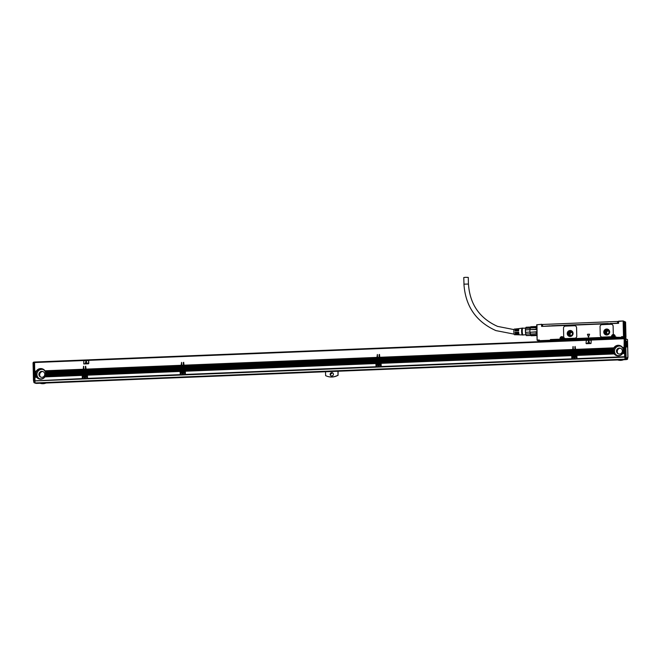 <?xml version="1.0" encoding="UTF-8"?>
<svg xmlns="http://www.w3.org/2000/svg" width="661" height="661" viewBox="0 0 661 661"><rect width="100%" height="100%" fill="white"/><g stroke="black" fill="none" stroke-linecap="round" stroke-linejoin="round"><path stroke-width="0.99" d="M530.056 328.211A4.189 0.793 87.7 0 0 529.924 329.674L529.915 329.864A4.189 0.793 87.7 0 0 529.965 332.029L525.561 332.4L525.503 329.856A4.189 0.793 87.7 0 1 525.635 328.385L526.032 327.286L525.635 328.385L530.056 328.211L530.411 327.137L536.765 326.881M536.203 327.699L536.6 327.815A4.189 0.793 87.7 0 0 536.443 329.599L536.054 329.327A4.52 0.859 -92.3 0 1 536.203 327.699L530.329 327.939A4.52 0.859 87.7 0 0 530.18 329.566L536.054 329.327M530.18 329.566L536.443 329.599M530.246 332.26L536.492 331.764A4.189 0.793 87.7 0 0 536.749 333.714L536.352 333.797A4.52 0.859 -92.3 0 1 536.121 332.02L530.246 332.26A4.52 0.859 87.7 0 0 530.477 334.036L536.352 333.797M529.982 332.219A4.189 0.793 87.7 0 0 530.188 333.822L530.221 333.979A4.189 0.793 87.7 0 0 530.609 335.201L536.963 334.945M537.137 334.937L530.643 335.267A4.189 0.793 87.7 0 0 530.733 335.367A4.189 0.793 87.7 0 0 530.833 335.433M530.411 327.137L536.616 326.534M530.965 335.565A4.52 0.859 87.7 0 0 531.056 335.681A4.52 0.859 87.7 0 0 531.221 335.763L536.98 335.524M525.561 332.4A4.189 0.793 87.7 0 0 525.644 333.152A4.189 0.793 87.7 0 0 525.776 334.003L526.024 335.102A3.925 0.744 87.7 0 0 526.082 335.193M530.808 335.441L526.47 335.614A4.189 0.793 87.7 0 1 526.23 335.441L530.643 335.267M525.776 334.003L530.188 333.822M536.732 326.484L530.857 326.724A4.52 0.859 87.7 0 0 530.75 326.765M530.436 327.104L526.032 327.286A4.189 0.793 87.7 0 1 526.131 327.245L530.469 327.071M529.924 329.674L525.503 329.856M525.751 327.749A3.925 0.744 87.7 0 0 525.726 327.798A3.925 0.744 87.7 0 0 525.536 333.053A3.925 0.744 87.7 0 0 526.024 335.102M525.619 328.129L522.752 328.244A3.33 0.628 87.7 0 0 522.504 328.542A3.33 0.628 87.7 0 0 522.297 332.276A3.33 0.628 87.7 0 0 523.016 334.896L525.892 334.78M522.975 328.236A3.528 0.669 87.7 0 0 522.702 328.054A3.528 0.669 87.7 0 0 522.487 328.36A3.528 0.669 87.7 0 0 522.256 332.227A3.528 0.669 87.7 0 0 522.991 335.086A3.528 0.669 87.7 0 0 523.239 334.887M522.091 328.269A3.33 0.628 87.7 0 0 522.058 328.277A3.33 0.628 87.7 0 0 521.851 328.567A3.33 0.628 87.7 0 0 521.636 332.21A3.33 0.628 87.7 0 0 522.33 334.912A3.33 0.628 87.7 0 0 522.355 334.92L519.348 334.846A3.131 0.595 87.7 0 1 518.662 332.144L518.017 332.177A3.09 0.587 87.7 0 0 518.695 334.83A3.09 0.587 87.7 0 0 518.926 334.557A3.09 0.587 87.7 0 0 519.001 334.317M518.794 329.145A3.09 0.587 87.7 0 0 518.447 328.649L517.662 328.732A3.041 0.578 87.7 0 0 517.447 329.004A3.041 0.578 87.7 0 0 517.208 330.888L516.563 330.913A2.999 0.57 87.7 0 1 516.803 329.071A2.999 0.57 87.7 0 1 517.018 328.806A2.999 0.57 87.7 0 1 517.365 329.31M517.018 328.806L516.233 328.881A2.95 0.562 87.7 0 0 516.026 329.145A2.95 0.562 87.7 0 0 515.795 330.954L515.15 330.979A2.908 0.554 87.7 0 1 515.373 329.211A2.908 0.554 87.7 0 1 515.58 328.955A2.908 0.554 87.7 0 1 515.927 329.484M515.58 328.955L514.283 329.087A2.826 0.537 87.7 0 0 514.076 329.335A2.826 0.537 87.7 0 0 513.903 332.5A2.826 0.537 87.7 0 0 514.506 334.739L515.82 334.763A2.908 0.554 87.7 0 0 516.034 334.507A2.908 0.554 87.7 0 0 516.117 334.21M518.695 334.83L517.91 334.813A3.041 0.578 87.7 0 1 517.241 332.21L516.596 332.243A2.999 0.57 87.7 0 0 517.257 334.796L516.472 334.78A2.95 0.562 87.7 0 1 515.82 332.276L515.175 332.309A2.908 0.554 87.7 0 0 515.82 334.763M517.257 334.796A2.999 0.57 87.7 0 0 517.48 334.532A2.999 0.57 87.7 0 0 517.563 334.268M522.702 328.054L519.1 328.583A3.131 0.595 87.7 0 0 518.877 328.864A3.131 0.595 87.7 0 0 518.629 330.822L517.984 330.847A3.09 0.587 87.7 0 1 518.224 328.922A3.09 0.587 87.7 0 1 518.447 328.649M516.695 330.913A2.363 0.446 -92.3 0 1 516.877 329.649A2.363 0.446 -92.3 0 1 517.042 329.442A2.363 0.446 -92.3 0 1 517.175 329.533M515.258 330.979A2.363 0.446 -92.3 0 1 515.44 329.707A2.363 0.446 -92.3 0 1 515.613 329.5A2.363 0.446 -92.3 0 1 515.737 329.591M515.175 332.309L515.828 332.326M515.927 334.111A2.363 0.446 -92.3 0 1 515.803 334.218A2.363 0.446 -92.3 0 1 515.291 332.351M516.596 332.243L517.249 332.268M517.365 334.053A2.363 0.446 -92.3 0 1 517.233 334.16A2.363 0.446 -92.3 0 1 516.72 332.293M518.017 332.177L518.662 332.21M518.794 333.995A2.363 0.446 -92.3 0 1 518.67 334.102A2.363 0.446 -92.3 0 1 518.158 332.235M518.133 330.847A2.363 0.446 -92.3 0 1 518.307 329.591A2.363 0.446 -92.3 0 1 518.48 329.385A2.363 0.446 -92.3 0 1 518.612 329.475M542.053 324.625L541.549 324.568L541.599 326.418L618.605 323.312L618.564 321.461L618.341 323.328L618.605 321.155L623.183 320.965L624.488 322.13L625.587 322.105L625.959 337.416L625.075 337.531L625.339 336.961A2.76 0.521 87.7 0 0 625.413 335.292L625.397 334.631A2.76 0.521 87.7 0 0 625.273 333.136L625.033 323.394L624.438 322.626L624.381 332.78A2.76 0.521 87.7 0 0 624.339 334.21L624.348 334.871A2.76 0.521 87.7 0 0 624.513 336.631L621.547 336.664L621.637 337.68L615.936 337.878M468.418 284.081L468.294 277.422L465.6 277.306L463.774 277.529L463.981 284.197M551.852 340.39L551.134 339.861L560.272 339.49L560.057 338.482A1.793 1.76 111.6 0 1 563.478 337.796A1.793 1.76 111.6 0 1 563.577 338.341L563.536 339.366L611.83 337.416L611.607 336.399A1.793 1.76 111.6 0 1 611.623 336.16A0.669 0.653 111.6 0 1 610.987 336.755L602.287 337.11A2 1.95 111.6 0 1 601.485 336.97M611.888 324.411A2 1.95 111.6 0 1 611.904 324.411A2 1.95 111.6 0 1 613.127 326.187L613.102 326.179A2 1.95 -68.4 0 0 611.095 324.27L601.956 324.642A2 1.95 -68.4 0 0 600.048 326.708L600.254 335.185A2 1.95 -68.4 0 0 602.262 337.093L610.962 336.746A0.669 0.653 -68.4 0 0 611.599 336.143A1.793 1.76 -68.4 0 1 612.83 334.615A0.669 0.653 -68.4 0 0 613.292 333.954L613.102 326.179M611.599 336.143L611.623 336.16A1.793 1.76 111.6 0 1 612.854 334.623A0.669 0.653 111.6 0 0 613.317 333.97L613.127 326.187M587.422 334.425L588.513 337.069L587.422 334.433M589.505 334.177L587.546 334.243L589.579 334.342L588.513 337.069M575.334 325.881L575.359 325.89A2 1.95 111.6 0 1 576.582 327.666L576.789 336.143A2 1.95 111.6 0 1 574.88 338.209L565.742 338.581A2 1.95 111.6 0 1 564.94 338.44A2 1.95 -68.4 0 0 565.717 338.572L574.847 338.201A2 1.95 -68.4 0 0 576.764 336.135L576.549 327.649A2 1.95 -68.4 0 0 574.549 325.741L565.411 326.113A2 1.95 -68.4 0 0 563.503 328.178L563.709 336.664A2 1.95 -68.4 0 0 564.932 338.44L564.932 338.44M608.17 323.477L552.075 325.741L608.087 323.741M610.318 323.419L615.771 323.427M618.068 323.336L615.763 323.196M549.977 325.856L543.168 326.36M542.103 326.179L542.061 324.543L542.59 324.468L617.572 321.444L617.614 323.097L608.186 323.733M550.018 326.013L552.075 325.741M625.471 321.965L623.183 320.965L618.564 321.461M623.596 337.515L621.951 337.333L621.547 336.664L623.761 336.813M541.987 326.402L541.739 324.278L536.724 324.791L537.096 340.093L538.971 340.456M537.096 340.093L537.996 340.638A2.363 0.446 87.7 0 0 538.12 340.861L538.252 340.993A2.495 0.471 -92.3 0 1 538.095 340.638M536.98 324.749L537.153 340.308M537.36 340.06L539.318 339.977L538.732 340.365L539.401 341.002L550.943 340.729M552.232 341.15L551.828 339.853L560.074 339.143L550.415 339.531L550.497 340.547L550.415 339.531L551.134 339.861L550.82 340.208L539.062 340.679L539.318 339.977L539.07 340.679L539.318 339.977L539.401 341.002L540.929 341.605M563.337 339.151L562.42 337.077A1.462 1.429 111.6 0 0 560.445 338.49L560.619 339.349L560.057 338.482M563.222 337.911A1.33 1.305 -68.4 0 0 562.536 337.259L562.412 337.209A1.33 1.305 -68.4 0 1 563.222 338.399L563.246 339.39L612.193 337.267M612.83 334.615L612.854 334.623A1.793 1.76 111.6 0 1 615.135 336.259L614.895 337.093M615.151 336.92L616.002 336.887L615.655 337.366M624.017 338.168L623.736 337.531L624.339 337.812L623.736 337.531L624.017 338.159L621.951 337.333L615.102 337.284M625.331 337.16L625.959 337.416L625.645 337.763L623.852 337.622M624.009 338.283L624.339 337.812L624.001 338.275M617.614 323.097L618.332 323.113M542.557 326.385L550.084 325.823M623.959 337.193L623.083 337.226L624.529 336.846L623.579 336.936M625.298 331.739L625.273 333.136M625.554 332.533L625.562 334.284M625.471 332.623L625.653 334.342L625.603 332.549M623.893 332.516L624.067 333.706L623.893 332.516M615.275 338.606L614.928 337.201M563.337 339.167L563.577 338.341M603.774 332.128A2.991 2.925 -68.4 0 0 605.608 334.788A2.991 2.925 -68.4 0 0 609.649 331.888A2.991 2.925 -68.4 0 0 607.814 329.228A2.991 2.925 -68.4 0 0 603.774 332.128M616.283 338.548L615.358 338.184L616.011 338.159M567.229 333.598A2.991 2.925 -68.4 0 0 569.055 336.267A2.991 2.925 -68.4 0 0 573.095 333.367A2.991 2.925 -68.4 0 0 571.269 330.698A2.991 2.925 -68.4 0 0 567.229 333.598M624.604 332.103A4.66 0.884 -92.3 0 1 624.521 332.128A4.66 0.884 -92.3 0 1 624.397 332.086A4.759 0.901 87.7 0 0 624.562 332.219A4.759 0.901 87.7 0 0 624.802 332.128L625.025 331.665M618.291 321.453L617.572 321.444M624.034 333.656L623.967 331.996M614.052 335.028L612.003 336.408A1.462 1.429 111.6 0 1 613.978 334.995L614.788 335.846A1.33 1.305 -68.4 0 0 614.094 335.185L613.962 335.135A1.33 1.305 -68.4 0 1 614.78 336.317L615.209 338.606M613.962 335.135A1.33 1.305 -68.4 0 0 612.169 336.424L611.871 337.432M562.412 337.209A1.33 1.305 -68.4 0 0 560.611 338.498L560.313 339.506M607.831 329.236L603.807 332.144A2.991 2.925 -68.4 0 0 605.625 334.796M614.961 337.845L615.366 338.597M571.286 330.707L567.262 333.615A2.991 2.925 -68.4 0 0 569.08 336.275M624.703 332.673A2.594 0.487 87.7 0 0 624.513 332.5A2.594 0.487 87.7 0 0 624.397 332.59L624.546 332.607A2.495 0.471 87.7 0 0 624.364 332.921M604.137 332.128A2.661 2.603 -68.4 0 0 605.765 334.499A2.661 2.603 -68.4 0 0 609.359 331.921A2.661 2.603 -68.4 0 0 607.732 329.55A2.661 2.603 -68.4 0 0 604.137 332.128M567.592 333.607A2.661 2.603 -68.4 0 0 569.22 335.97A2.661 2.603 -68.4 0 0 572.814 333.392A2.661 2.603 -68.4 0 0 571.178 331.029A2.661 2.603 -68.4 0 0 567.592 333.607M608.021 329.69A2.661 2.603 -68.4 0 0 606.071 334.598M623.463 337.209A2.495 0.471 87.7 0 0 623.703 337.614A2.495 0.471 87.7 0 0 623.744 337.622A2.495 0.471 87.7 0 0 623.777 337.614M571.476 331.161A2.661 2.603 -68.4 0 0 568.187 333.838L569.526 336.069M539.07 341.035A2.495 0.471 -92.3 0 1 539.029 341.043A2.495 0.471 -92.3 0 1 538.988 341.035A2.495 0.471 -92.3 0 1 538.905 340.969L538.252 340.993M539.492 341.233L538.285 340.927M605.683 332.326A1.694 1.661 -68.4 0 0 606.724 333.838A1.694 1.661 -68.4 0 0 609.012 332.194A1.694 1.661 -68.4 0 0 607.971 330.682A1.694 1.661 -68.4 0 0 605.683 332.326M624.463 337.027A2.495 0.471 87.7 0 0 624.662 337.507L624.827 337.573A2.495 0.471 87.7 0 0 624.876 337.531A2.495 0.471 87.7 0 0 624.918 337.474M624.612 332.681L624.827 337.573M569.138 333.805A1.694 1.661 -68.4 0 0 570.17 335.309A1.694 1.661 -68.4 0 0 572.467 333.673A1.694 1.661 -68.4 0 0 571.426 332.161A1.694 1.661 -68.4 0 0 569.138 333.805M608.426 330.954A1.694 1.661 -68.4 0 0 607.236 333.954M571.881 332.433A1.694 1.661 -68.4 0 0 570.691 335.424M561.941 337.68L562.552 338.515L561.718 339.151L561.106 338.308L561.676 337.688L561.751 338.143M561.594 338.316L561.106 338.308M613.152 336.234L613.499 335.598L614.11 336.441L613.532 337.06L612.673 336.499L613.499 335.623M613.086 336.209L612.664 336.226M624.785 337.366A2.363 0.446 -92.3 0 1 624.364 334.904A2.363 0.446 -92.3 0 1 624.678 332.739L624.662 337.507M624.843 332.805A2.363 0.446 -92.3 0 1 624.976 333.086A2.363 0.446 -92.3 0 1 625.273 335.507A2.363 0.446 -92.3 0 1 624.992 337.399A2.363 0.446 -92.3 0 1 624.951 337.432M562.057 338.258L562.544 338.283M561.776 339.143L561.635 338.589M613.334 337.069L613.193 336.507M624.108 323.138A4.586 0.868 -92.3 0 1 624.546 322.956A4.586 0.868 -92.3 0 1 624.885 323.617A4.586 0.868 -92.3 0 1 625.446 328.319A4.586 0.868 -92.3 0 1 624.909 331.962A4.586 0.868 -92.3 0 1 624.348 331.599M625.149 327.765L624.802 325.005L624.215 324.708L624.323 329.93L624.909 330.227L625.149 327.765L624.05 327.806M623.86 338.746L34.537 362.525L34.752 371.201L36.264 371.143A5.321 5.205 111.6 0 1 44.981 370.788L83.269 369.243L83.526 366.318L83.922 369.218L85.426 369.16L85.682 366.227L86.079 369.135L181.164 365.293L181.552 362.393L181.816 365.269L183.32 365.211L183.708 362.302L183.973 365.186L376.952 357.394L377.34 354.494L377.605 357.37L379.108 357.312L379.497 354.403L379.761 357.287L572.74 349.495L572.996 346.571L573.393 349.471L574.896 349.413L575.153 346.48L575.549 349.388L613.838 347.843A5.321 5.205 111.6 0 1 622.555 347.488L624.075 347.43L624.215 338.796M88.516 360.501L83.79 360.658L83.74 363.947L88.442 363.79L88.69 360.79L88.781 363.451L83.765 363.955M591.033 340.233L586.307 340.382L586.059 343.381L590.959 343.513L591.215 340.514M586.29 343.687L590.984 343.522L591.24 340.531M34.537 362.525L34.62 362.03L623.934 338.258L34.62 362.03M35.107 380.843L82.294 378.588L35.05 380.843M83.269 369.243L83.402 373.804L45.675 375.407A5.321 5.205 111.6 0 1 45.502 375.878L82.584 374.382L45.386 376.15A5.321 5.205 111.6 0 1 45.13 376.621L82.212 375.39L44.948 376.894A5.321 5.205 111.6 0 1 36.595 377.233L34.909 377.125L34.975 380.496M34.909 377.125L36.405 376.977A5.321 5.205 111.6 0 1 36.124 376.522L35.991 376.266A5.321 5.205 111.6 0 1 35.801 375.803L35.711 375.547A5.321 5.205 111.6 0 1 35.595 375.084L35.545 374.82A5.321 5.205 111.6 0 1 35.487 374.357L35.471 374.093A5.321 5.205 111.6 0 1 35.479 373.63L34.81 373.655L35.471 374.093M36.049 376.349L34.893 376.398L34.893 377.034M34.893 376.398L35.991 376.266M35.752 375.638L34.876 375.671L34.876 376.307M34.876 375.671L35.711 375.547M35.57 374.911L34.859 374.944L34.859 375.58M34.859 374.944L35.545 374.82M35.496 374.184L34.843 374.209L34.843 374.853M34.818 373.482L35.512 373.457L34.826 373.581M34.802 372.754L35.636 372.63L34.802 372.754L34.802 373.391M34.785 372.027L35.884 371.887L34.785 372.027L34.785 372.664M36.264 371.143L34.769 371.3L34.769 371.936M35.504 373.366A5.321 5.205 111.6 0 1 35.578 372.895L34.81 372.845M35.636 372.63A5.321 5.205 111.6 0 1 35.785 372.16L34.785 372.118M35.884 371.887A5.321 5.205 111.6 0 1 36.107 371.416L34.769 371.391M44.981 370.788L45.155 371.052A5.321 5.205 111.6 0 1 45.394 371.507L45.51 371.763A5.321 5.205 111.6 0 1 45.675 372.226L45.749 372.482A5.321 5.205 111.6 0 1 45.849 372.944L45.882 373.209A5.321 5.205 111.6 0 1 45.915 373.672L83.344 372.16M38.792 378.852A5.321 5.205 111.6 0 1 35.603 374.143A5.321 5.205 111.6 0 1 42.725 368.962M83.402 373.804L83.716 366.376M85.542 373.796L84.054 373.688L85.542 373.796L85.566 374.357L82.865 375.101L82.947 378.563L86.864 378.406L86.798 375.126L85.781 375.25A1.396 1.363 111.6 0 1 84.335 377.58A1.396 1.363 111.6 0 1 83.864 375.324L82.865 375.365M84.054 373.688L84.021 373.126L85.525 373.068L85.55 373.622M85.525 373.068L84.021 373.126M84.03 372.961L84.005 372.399L85.5 372.341L85.533 372.895M85.5 372.341L84.005 372.399M84.013 372.226L83.988 371.672L85.484 371.614L85.517 372.168M85.484 371.614L83.988 371.672M83.997 371.499L83.964 370.945L85.467 370.879L85.5 371.441M85.467 370.879L83.964 370.945M83.98 370.771L83.947 370.218L85.451 370.152L85.484 370.714M85.451 370.152L83.947 370.218M83.964 370.044L83.93 369.482L85.434 369.425L85.459 369.978M85.434 369.425L83.93 369.482M84.071 374.415L84.038 373.862M82.865 375.101L84.236 375.043A1.396 1.363 111.6 0 1 85.401 375.002L86.773 374.944L85.566 374.357M85.36 366.574L85.823 374.713M86.203 373.597L86.178 373.044L181.263 369.21L181.296 369.763L86.194 373.771L181.411 370.251L181.61 362.426M181.263 369.21L86.178 373.044M86.186 372.87L86.153 372.317L181.246 368.474L181.271 369.036M181.246 368.474L86.153 372.317M86.17 372.143L86.137 371.589L181.23 367.747L181.254 368.309M181.23 367.747L86.137 371.589M86.153 371.416L86.12 370.854L181.205 367.02L181.238 367.574M181.205 367.02L86.12 370.854M86.137 370.681L86.104 370.127L181.188 366.293L181.221 366.847M181.188 366.293L86.104 370.127M86.112 369.953L86.087 369.4L181.172 365.566L181.205 366.12M181.172 365.566L86.087 369.4M86.194 373.771L86.558 374.076A1 0.975 -68.4 0 1 86.88 374.126M183.436 369.846L181.949 369.739L183.436 369.846L183.461 370.408L180.759 371.151L180.841 374.613L184.758 374.457L184.692 371.176L183.601 371.226L184.675 371.259M181.949 369.739L181.915 369.177L183.419 369.119L183.444 369.673M183.419 369.119L181.915 369.177M181.924 369.012L181.899 368.45L183.394 368.392L183.428 368.945M183.394 368.392L181.899 368.45M181.907 368.276L181.882 367.723L183.378 367.665L183.411 368.218M183.378 367.665L181.882 367.723M181.891 367.549L181.858 366.995L183.361 366.929L183.394 367.491M183.361 366.929L181.858 366.995M181.874 366.822L181.841 366.268L183.345 366.202L183.378 366.764M183.345 366.202L181.841 366.268M181.858 366.095L181.825 365.533L183.328 365.475L183.353 366.029M183.328 365.475L181.825 365.533M181.965 370.466L181.932 369.912M180.759 371.151L182.13 371.094A1.396 1.363 111.6 0 1 183.295 371.052L184.667 370.995L183.461 370.408M183.254 362.625L183.717 370.763M184.097 369.648L184.072 369.094L377.051 361.311L377.076 361.864L184.089 369.821L377.2 362.352L377.398 354.519M377.051 361.311L184.072 369.094M184.08 368.921L184.047 368.367L377.034 360.575L377.059 361.137M377.034 360.575L184.047 368.367M184.064 368.194L184.031 367.632L377.018 359.848L377.043 360.402M377.018 359.848L184.031 367.632M184.047 367.466L184.014 366.905L376.993 359.121L377.026 359.675M376.993 359.121L184.014 366.905M184.031 366.731L183.998 366.177L376.977 358.394L377.01 358.948M376.977 358.394L183.998 366.177M184.006 366.004L183.981 365.45L376.96 357.659L376.993 358.221M376.96 357.659L183.981 365.45M184.089 369.821L184.452 370.127A1 0.975 -68.4 0 1 184.774 370.177M379.224 361.947L377.728 361.84L379.224 361.947L379.249 362.509L376.547 363.253L376.63 366.715L380.546 366.558L380.48 363.277L379.464 363.401A1.396 1.363 111.6 0 1 378.018 365.731A1.396 1.363 111.6 0 1 377.547 363.476L376.547 363.517M377.728 361.84L377.704 361.278L379.207 361.22L379.232 361.774M379.207 361.22L377.704 361.278M377.712 361.113L377.687 360.551L379.183 360.493L379.216 361.046M379.183 360.493L377.687 360.551M377.695 360.377L377.671 359.824L379.166 359.766L379.199 360.319M379.166 359.766L377.671 359.824M377.679 359.65L377.646 359.097L379.15 359.03L379.183 359.592M379.15 359.03L377.646 359.097M377.662 358.923L377.629 358.369L379.133 358.303L379.166 358.865M379.133 358.303L377.629 358.369M377.646 358.196L377.613 357.634L379.117 357.576L379.141 358.13M379.117 357.576L377.613 357.634M377.753 362.567L377.72 362.013M376.547 363.253L377.918 363.195A1.396 1.363 111.6 0 1 379.084 363.153L380.455 363.096L379.249 362.509M379.042 354.726L379.505 362.864M379.885 361.749L379.86 361.195L572.839 353.412L572.864 353.966L379.877 361.922L572.988 354.453L573.186 346.62M572.839 353.412L379.86 361.195M379.868 361.022L379.835 360.468L572.823 352.677L572.847 353.238M572.823 352.677L379.835 360.468M379.852 360.295L379.819 359.733L572.806 351.949L572.831 352.503M572.806 351.949L379.819 359.733M379.835 359.567L379.802 359.006L572.781 351.222L572.814 351.776M572.781 351.222L379.802 359.006M379.819 358.832L379.786 358.279L572.765 350.495L572.798 351.049M572.765 350.495L379.786 358.279M379.794 358.105L379.769 357.551L572.748 349.76L572.781 350.322M572.748 349.76L379.769 357.551M379.877 361.922L380.24 362.228A1 0.975 -68.4 0 1 380.562 362.278M575.012 354.048L573.517 353.941L575.012 354.048L575.037 354.61L572.335 355.354L572.418 358.816L576.334 358.659L576.268 355.378L575.177 355.428L576.252 355.461M573.517 353.941L573.492 353.379L574.987 353.321L575.02 353.875M574.987 353.321L573.492 353.379M573.5 353.214L573.475 352.652L574.971 352.594L575.004 353.148M574.971 352.594L573.475 352.652M573.484 352.478L573.451 351.925L574.954 351.867L574.987 352.42M574.954 351.867L573.451 351.925M573.467 351.751L573.434 351.198L574.938 351.131L574.971 351.693M574.938 351.131L573.434 351.198M573.451 351.024L573.418 350.47L574.921 350.404L574.946 350.958M574.921 350.404L573.418 350.47M573.434 350.297L573.401 349.735L574.905 349.677L574.93 350.231M574.905 349.677L573.401 349.735M573.541 354.668L573.508 354.114M572.335 355.354L573.707 355.296A1.396 1.363 111.6 0 1 574.872 355.254L576.235 355.197L575.037 354.61M574.83 346.827L575.293 354.965M576.351 354.379A1 0.975 -68.4 0 0 576.02 354.329L613.325 352.33L575.673 353.85L575.64 353.296L613.119 351.52A5.321 5.205 111.6 0 1 613.061 351.057L613.044 350.793A5.321 5.205 111.6 0 1 613.053 350.33L575.607 351.834L613.053 350.33M613.144 351.611L575.64 353.296M575.657 353.123L575.624 352.569L613.061 351.057M613.069 350.884L575.624 352.569M575.64 352.396L575.607 351.834M575.624 351.669L613.086 350.156L575.624 351.759M575.599 351.569L575.591 351.107L613.152 349.595A5.321 5.205 111.6 0 0 613.077 350.057M575.599 350.933L613.21 349.421L575.591 351.107M575.582 350.842L575.574 350.38L613.358 348.859A5.321 5.205 111.6 0 0 613.21 349.322M575.582 350.206L613.458 348.587L575.574 350.38M575.566 350.115L575.557 349.652L613.681 348.116A5.321 5.205 111.6 0 0 613.458 348.587M613.838 347.843L575.557 349.652M622.555 347.488L622.728 347.744A5.321 5.205 111.6 0 1 622.968 348.198L623.092 348.463A5.321 5.205 111.6 0 1 623.257 348.917L623.323 349.182A5.321 5.205 111.6 0 1 623.422 349.644L623.455 349.909A5.321 5.205 111.6 0 1 623.488 350.371L624.141 350.347L624.075 347.43M616.366 355.552A5.321 5.205 111.6 0 1 613.177 350.842A5.321 5.205 111.6 0 1 620.299 345.662M623.967 339.027L624.24 340.06M624.166 350.528L623.488 350.636L624.141 350.347M624.149 350.611L624.182 351.165L623.455 351.098L624.158 351.074M624.182 351.255L623.422 351.371L624.182 351.165M624.166 351.338L624.199 351.892L623.315 351.933L624.174 351.801M624.199 351.991L623.249 352.106L624.199 351.892M624.182 352.065L624.215 352.627L623.059 352.668L624.199 352.528M624.215 352.718L622.959 352.85L624.215 352.627M624.199 352.792L624.232 353.354L622.662 353.412L624.215 353.263M624.232 353.445L622.522 353.594L624.232 353.354M624.224 353.528L624.339 343.96M34.669 367.747L34.554 362.211M576.375 355.312L576.334 358.659M379.877 362.187L380.108 362.178A1 0.975 111.6 0 1 380.703 362.352L572.054 354.635A1 0.975 111.6 0 1 572.633 354.412L572.988 354.453M572.765 354.461A1 0.975 -68.4 0 0 571.806 355.494L571.864 359.262L571.699 355.568L381.116 363.335L381.199 366.533L571.765 358.84M380.587 363.211L380.546 366.558M184.097 370.086L184.32 370.077A1 0.975 111.6 0 1 184.915 370.251L376.266 362.534A1 0.975 111.6 0 1 376.844 362.311L377.2 362.352M376.977 362.36A1 0.975 -68.4 0 0 376.018 363.393L376.076 367.161L375.911 363.467L185.328 371.234L185.411 374.432L375.977 366.739M184.799 371.11L184.758 374.457M86.203 374.035L86.426 374.027A1 0.975 111.6 0 1 87.021 374.2L180.478 370.433A1 0.975 111.6 0 1 181.056 370.21L181.411 370.251M181.188 370.259A1 0.975 -68.4 0 0 180.23 371.292L180.288 375.06L180.123 371.366L87.434 375.184L87.516 378.381L180.189 374.638M86.905 375.06L86.864 378.406M82.584 374.382A1 0.975 111.6 0 1 83.162 374.159L83.517 374.2M83.294 374.209A1 0.975 -68.4 0 0 82.336 375.241L82.361 378.935M34.901 377.299L36.595 377.233M82.212 375.39L82.294 378.588M34.884 376.572L36.124 376.522M34.859 375.845L35.801 375.803M34.843 375.118L35.595 375.084M34.826 374.382L35.487 374.357M34.81 373.655L35.479 373.63M34.793 372.928L35.578 372.895M34.777 372.201L35.785 372.16M34.76 371.465L36.107 371.416M45.155 371.052L83.278 369.516M45.394 371.507L83.294 369.978M45.51 371.763L83.294 370.243M45.675 372.226L83.311 370.705M45.749 372.482L83.311 370.97M45.849 372.944L83.327 371.432M45.882 373.209L83.336 371.697M45.716 375.324L45.749 375.142A5.321 5.205 111.6 0 0 45.849 374.671L45.882 374.407A5.321 5.205 111.6 0 0 45.915 373.936L45.915 373.672M35.925 374.134A4.991 4.883 -68.4 0 0 38.982 378.571A4.991 4.883 -68.4 0 0 45.716 373.738A4.991 4.883 -68.4 0 0 42.659 369.301A4.991 4.883 -68.4 0 0 35.925 374.134M45.675 375.407L83.385 373.886M45.749 375.142L83.377 373.622M45.849 374.671L83.369 373.159M45.882 374.407L83.36 372.895M45.915 373.936L83.352 372.424M84.046 374.324L85.55 374.266M83.947 369.945L85.443 369.887M83.964 370.681L85.459 370.614M83.98 371.408L85.484 371.35M83.997 372.135L85.5 372.077M84.013 372.862L85.517 372.804M84.03 373.597L85.533 373.531M86.186 373.506L181.271 369.673M86.095 369.863L181.188 366.029M86.112 370.59L181.205 366.756M86.128 371.317L181.221 367.483M86.153 372.052L181.238 368.21M86.17 372.779L181.254 368.945M181.94 370.375L183.444 370.317M181.841 365.996L183.337 365.938M181.858 366.731L183.353 366.665M181.874 367.458L183.37 367.4M181.891 368.185L183.394 368.127M181.907 368.912L183.411 368.855M181.924 369.648L183.428 369.582M184.08 369.557L377.059 361.774M183.989 365.913L376.968 358.13M184.006 366.64L376.993 358.857M184.022 367.367L377.01 359.584M184.047 368.103L377.026 360.311M184.064 368.83L377.043 361.046M377.728 362.476L379.232 362.41M377.621 358.097L379.125 358.039M377.646 358.832L379.141 358.766M377.662 359.559L379.158 359.501M377.679 360.286L379.183 360.228M377.695 361.013L379.199 360.956M377.712 361.749L379.216 361.683M379.868 361.658L572.847 353.875M379.778 358.014L572.757 350.231M379.794 358.741L572.781 350.958M379.811 359.468L572.798 351.685M379.835 360.204L572.814 352.412M379.852 360.931L572.831 353.148M573.517 354.577L575.02 354.511M573.409 350.198L574.913 350.14M573.434 350.933L574.93 350.867M573.451 351.66L574.946 351.602M573.467 352.387L574.971 352.33M573.484 353.114L574.987 353.057M573.5 353.85L575.004 353.784M575.657 353.759L613.284 352.239A5.321 5.205 111.6 0 1 613.168 351.784M575.665 354.288L575.896 354.279A1 0.975 111.6 0 1 576.491 354.453L613.565 352.957A5.321 5.205 111.6 0 1 613.375 352.503M575.624 352.305L613.044 350.793M575.64 353.032L613.119 351.52M622.728 347.744L624.075 347.694M622.968 348.198L624.091 348.157M623.092 348.463L624.091 348.421M623.257 348.917L624.108 348.884M623.323 349.182L624.116 349.148M623.422 349.644L624.124 349.611M623.455 349.909L624.133 349.884M623.488 350.636A5.321 5.205 111.6 0 1 623.455 351.098M623.422 351.371A5.321 5.205 111.6 0 1 623.323 351.834M623.249 352.106A5.321 5.205 111.6 0 1 623.075 352.577M622.959 352.85A5.321 5.205 111.6 0 1 622.703 353.321M622.522 353.594A5.321 5.205 111.6 0 1 614.168 353.932L613.978 353.676A5.321 5.205 111.6 0 1 613.697 353.222L613.565 352.957M613.499 350.826A4.991 4.883 -68.4 0 0 616.556 355.271A4.991 4.883 -68.4 0 0 623.29 350.437A4.991 4.883 -68.4 0 0 620.233 345.992A4.991 4.883 -68.4 0 0 613.499 350.826M614.119 353.85L576.904 355.436L614.168 353.932M576.904 355.436L576.987 358.634L624.298 356.725M85.244 363.509L87.103 363.261L86.128 360.906L85.162 363.335L87.112 363.261L86.128 360.906M588.728 340.704L587.761 343.233L589.629 342.985L588.645 340.63M33.067 362.848L33.579 362.443L33.067 362.848L33.579 362.443L34.042 380.637L33.488 380.331L34.042 380.637L33.488 380.331L34.017 380.397L33.488 380.331L33.067 362.848L34.281 362.104L33.628 362.129L34.232 362.41M82.418 374.572L82.344 374.655A1 0.975 111.6 0 0 82.212 375.126M86.93 378.753L83.071 378.91M87.021 374.2L87.269 374.457A1 0.975 111.6 0 1 87.426 374.919L87.45 375.101M180.255 374.985L87.64 378.728M180.478 370.433L180.238 370.705A1 0.975 111.6 0 0 180.106 371.176L180.114 371.251M184.824 374.804L180.965 374.961M184.915 370.251L185.163 370.507A1 0.975 111.6 0 1 185.32 370.97L185.344 371.151M376.043 367.086L185.534 374.779M376.266 362.534L376.026 362.806A1 0.975 111.6 0 0 375.894 363.277L375.902 363.352M380.612 366.905L376.753 367.062M379.084 363.153L380.48 363.277M380.703 362.352L380.951 362.608A1 0.975 111.6 0 1 381.108 363.071L381.133 363.253M571.831 359.187L381.323 366.872M381.108 363.071L571.699 355.568M572.054 354.635L571.815 354.907A1 0.975 111.6 0 0 571.682 355.378M576.4 359.006L572.542 359.163M576.491 354.453L576.739 354.709A1 0.975 111.6 0 1 576.896 355.172L576.921 355.354M624.67 356.808L624.794 357.411L626.174 356.923A0.669 0.421 168.6 0 1 625.446 357.378L624.645 356.568L624.207 338.614L624.918 338.275L625.645 338.936L624.86 338.581L625.298 356.535L624.645 356.568M624.769 357.295L625.19 359.146L35.215 382.95L34.793 381.1M45.386 376.15L82.344 374.655M43.155 369.524A4.991 4.883 -68.4 0 0 39.503 378.745M84.03 374.589L85.583 374.523M181.924 370.639L183.477 370.573M377.712 362.74L379.265 362.674M573.5 354.841L575.053 354.775M576.896 355.172L613.978 353.676M576.739 354.709L613.697 353.222M620.737 346.224A4.991 4.883 -68.4 0 0 617.077 355.444M587.769 343.233L589.629 342.985L588.72 340.704M85.781 375.25L86.781 375.208M84.36 377.588L84.187 375.093A1.396 1.363 -68.4 0 1 85.376 374.985L85.707 375.175M87.269 374.457L180.238 370.705M87.426 374.919L180.106 371.176M87.434 375.184L180.106 371.441M182.13 371.094L180.759 371.416M183.675 371.3A1.396 1.363 111.6 0 1 182.229 373.63A1.396 1.363 111.6 0 1 181.758 371.375M185.163 370.507L376.026 362.806M185.32 370.97L375.894 363.277M185.328 371.234L375.894 363.542M379.464 363.401L380.463 363.36M380.951 362.608L571.815 354.907M381.116 363.335L571.682 355.643M573.707 355.296L573.335 355.577A1.396 1.363 111.6 0 0 575.004 357.725A1.396 1.363 111.6 0 0 575.252 355.502M572.335 355.618L573.335 355.577M573.814 357.832A1.396 1.363 -68.4 0 1 573.657 355.345L575.177 355.428M35.215 382.95L36.429 383.405M625.19 359.146L626.496 359.485M624.794 357.411L625.157 359.006L626.421 359.477M39.296 375.869A2.991 2.925 111.6 0 1 42.94 371.556A2.991 2.925 111.6 0 1 44.056 376.258A2.991 2.925 111.6 0 1 39.296 375.869M183.271 371.036A1.396 1.363 -68.4 0 0 182.081 371.143L182.262 373.639M379.059 363.137A1.396 1.363 -68.4 0 0 377.869 363.244L378.051 365.74M616.87 352.569A2.991 2.925 111.6 0 1 620.514 348.256A2.991 2.925 111.6 0 1 621.629 352.957A2.991 2.925 111.6 0 1 616.87 352.569M42.635 371.474A3.33 3.255 -68.4 0 0 40.461 376.968M627.859 357.593A0.669 0.496 10.3 0 1 627.859 357.733L627.306 358.138L627.933 357.163L627.512 339.68L625.645 338.936L626.074 356.428L625.298 356.535L626.174 356.923M625.645 338.936L624.918 338.275L625.645 338.936M627.512 339.68L626.975 339.424M627.405 357.609L627.933 357.163L627.413 357.378M620.208 348.173A3.33 3.255 -68.4 0 0 618.035 353.66M43.015 371.589A2.991 2.925 -68.4 0 0 39.445 375.935L40.808 377.15M84.393 377.53L84.385 377.53A1.33 1.305 -68.4 0 0 86.178 376.175A1.33 1.305 -68.4 0 0 84.22 375.151A1.33 1.305 -68.4 0 0 84.385 377.53L84.393 377.53A1.33 1.305 -68.4 0 0 86.186 376.183A1.33 1.305 -68.4 0 0 85.376 375.06A1.33 1.305 -68.4 0 0 85.368 375.06M182.287 373.581L182.279 373.581A1.33 1.305 -68.4 0 0 184.08 372.234A1.33 1.305 -68.4 0 0 183.271 371.11A1.33 1.305 -68.4 0 0 183.262 371.11A1.33 1.305 -68.4 0 0 181.469 372.457A1.33 1.305 -68.4 0 0 182.279 373.581L182.287 373.581A1.33 1.305 -68.4 0 0 184.072 372.226A1.33 1.305 -68.4 0 0 183.262 371.102L183.262 371.102M378.067 365.682L378.075 365.682A1.33 1.305 -68.4 0 0 379.868 364.335A1.33 1.305 -68.4 0 0 379.059 363.211A1.33 1.305 -68.4 0 0 379.05 363.211A1.33 1.305 -68.4 0 0 377.257 364.558A1.33 1.305 -68.4 0 0 379.207 365.583A1.33 1.305 -68.4 0 0 379.05 363.203L379.05 363.203M573.864 357.783L573.855 357.783A1.33 1.305 -68.4 0 0 575.648 356.428A1.33 1.305 -68.4 0 0 573.69 355.403A1.33 1.305 -68.4 0 0 573.855 357.783L573.864 357.783A1.33 1.305 -68.4 0 0 575.657 356.436A1.33 1.305 -68.4 0 0 574.847 355.312A1.33 1.305 -68.4 0 0 574.839 355.312M620.596 348.281A2.991 2.925 -68.4 0 0 617.027 352.627L618.382 353.85M40.114 383.264A8.51 8.329 -68.4 0 0 46.047 383.025M627.256 344.307A2.925 0.554 -92.3 0 1 626.702 346.959A2.925 0.554 -92.3 0 1 626.132 343.86A2.925 0.554 -92.3 0 1 626.471 341.216A2.925 0.554 -92.3 0 1 627.173 343.026A2.925 0.554 -92.3 0 1 627.256 344.307M623.315 359.733A8.51 8.329 -68.4 0 1 617.713 359.956A8.51 8.329 -68.4 0 0 623.62 359.716M40.139 383.264A8.51 8.329 -68.4 0 0 45.741 383.033M337.928 371.242L338.027 375.142A13.501 13.212 111.6 0 1 325.625 375.646L325.526 371.746M333.425 374.242A1.661 1.628 111.6 0 1 331.186 375.853A1.661 1.628 111.6 0 1 330.161 374.374A1.661 1.628 111.6 0 1 332.409 372.763A1.661 1.628 111.6 0 1 333.425 374.242M626.868 344.579A2.594 0.487 87.7 0 0 626.868 344.29A2.594 0.487 87.7 0 0 626.851 343.852M338.027 375.142L338.126 371.242M338.168 375.2A13.501 13.212 111.6 0 1 326.625 376.084M331.285 375.894A1.661 1.628 111.6 0 1 330.368 374.457L332.516 372.804M84.724 375.498L84.418 376.175L84.988 375.489L85.657 376.39L85.021 377.084L84.17 376.456M182.618 371.548L182.312 372.226L182.882 371.54L183.551 372.44L182.915 373.135L182.064 372.507M378.406 363.649L378.1 364.327L378.67 363.641L379.34 364.541L378.703 365.236L377.852 364.599M574.194 355.75L573.88 356.428L574.459 355.742L575.128 356.643L574.492 357.337L573.641 356.7M85.657 376.159L85.195 376.117M183.551 372.209L183.089 372.168M379.34 364.31L378.877 364.269M575.128 356.411L574.665 356.37M626.388 344.389A2.495 0.471 87.7 0 0 626.388 344.298A2.495 0.471 87.7 0 0 626.372 343.869L627.132 343.827L626.083 343.472M626.397 346.19A2.495 0.471 87.7 0 0 626.669 346.579A2.495 0.471 87.7 0 0 626.752 346.529A2.495 0.471 87.7 0 0 626.81 346.438M626.24 343.472A2.363 0.446 -92.3 0 1 626.686 341.762A2.363 0.446 -92.3 0 1 627.132 343.827M626.264 344.331A2.363 0.446 -92.3 0 0 626.876 346.389A2.363 0.446 -92.3 0 0 627.124 345.331A2.363 0.446 -92.3 0 0 627.149 344.687L626.107 344.331M514.002 329.608L497.576 326.394C479.531 318.288 469.822 304.167 468.459 284.048L463.939 284.156C465.427 306.2 476.085 321.684 495.907 330.599L514.159 334.135M623.505 336.581L623.133 321.271M563.593 339.002L611.623 337.06L611.607 336.399M623.893 336.598L623.521 321.287M562.42 337.077A1.462 1.429 111.6 0 1 563.312 338.366M613.978 334.995A1.462 1.429 111.6 0 1 614.87 336.284L615.135 336.259M614.862 336.292L614.788 335.846M542.59 324.468L542.631 326.129M552.166 340.737L551.728 340.754M550.82 340.208L551.828 340.027M615.118 337.474L615.722 337.449M562.494 337.11A1.462 1.429 -68.4 0 0 560.594 338.556L560.611 338.556M612.152 336.474L612.111 337.416M623.158 338.283L621.637 337.68L621.951 337.333M615.217 337.829L615.845 337.804M551.836 340.184L614.813 337.639M562.916 337.416A1.396 1.363 -68.4 0 0 561.833 337.127M614.474 335.334A1.396 1.363 -68.4 0 0 613.391 335.044M615.548 337.292L616.531 338.085M551.902 340.539L614.887 337.994M552.1 340.613L615.077 338.077M561.503 339.341A0.983 0.958 -68.4 0 0 562.85 338.358A0.983 0.958 -68.4 0 0 561.371 337.581L561.495 339.333L562.337 339.267A0.983 0.958 -68.4 0 0 562.214 337.515L562.379 339.275L561.528 339.349L561.371 337.581L562.214 337.515M613.086 337.267L612.929 335.507L613.772 335.433A0.983 0.958 -68.4 0 0 612.929 335.507L613.053 337.259L613.895 337.184A0.983 0.958 -68.4 0 0 613.772 335.433L613.937 337.201L613.086 337.267A0.983 0.958 -68.4 0 0 614.408 336.275A0.983 0.958 -68.4 0 0 613.788 335.441M561.412 337.688A0.851 0.826 -68.4 0 0 561.106 338.845A0.851 0.826 -68.4 0 0 562.247 339.143A0.851 0.826 -68.4 0 0 562.552 337.978A0.851 0.826 -68.4 0 0 561.412 337.688M612.97 335.606A0.851 0.826 -68.4 0 0 612.664 336.771A0.851 0.826 -68.4 0 0 613.805 337.06A0.851 0.826 -68.4 0 0 614.102 335.895A0.851 0.826 -68.4 0 0 612.97 335.606M624.777 324.931L624.182 324.948M624.802 325.005L624.174 325.03M625.141 327.633L624.034 327.674M83.294 369.342L45.055 370.879M624.091 347.521L622.629 347.579M577.045 358.931L576.458 358.956M572.476 359.121L571.897 359.138M381.257 366.83L380.67 366.855M376.687 367.02L376.109 367.037M185.468 374.729L184.89 374.754M180.899 374.919L180.321 374.936M87.574 378.679L86.996 378.703M83.005 378.869L82.427 378.885M36.545 377.158L34.917 377.224M36.099 376.448L34.893 376.489M35.785 375.729L34.876 375.762M35.587 375.002L34.859 375.035M35.496 374.283L34.843 374.308M83.294 369.433L45.113 370.97M83.311 370.069L45.452 371.598M83.311 370.16L45.493 371.689M83.327 370.796L45.725 372.317M83.327 370.887L45.749 372.407M83.344 371.523L45.882 373.035M83.344 371.622L45.89 373.135M83.402 373.713L45.741 375.233M83.385 373.077L45.873 374.589M83.377 372.986L45.89 374.498M83.369 372.35L45.931 373.862M83.36 372.259L45.931 373.762M85.575 374.448L84.071 374.506M85.451 369.342L83.947 369.408M85.467 370.077L83.964 370.135M85.484 370.804L83.98 370.862M85.5 371.532L83.997 371.589M85.517 372.259L84.021 372.325M85.533 372.994L84.038 373.052M85.558 373.721L84.054 373.779M181.296 369.854L86.203 373.696M181.188 365.483L86.104 369.317M181.205 366.211L86.12 370.044M181.221 366.938L86.137 370.78M181.238 367.673L86.153 371.507M181.263 368.4L86.17 372.234M181.279 369.127L86.186 372.961M183.469 370.499L181.965 370.557M183.345 365.393L181.841 365.459M183.361 366.128L181.858 366.186M183.378 366.855L181.874 366.913M183.394 367.582L181.891 367.64M183.411 368.309L181.915 368.375M183.428 369.045L181.932 369.102M183.444 369.772L181.949 369.83M377.084 361.955L184.097 369.747M376.977 357.584L183.998 365.368M376.993 358.312L184.014 366.095M377.01 359.039L184.031 366.83M377.026 359.774L184.047 367.557M377.043 360.501L184.064 368.284M377.067 361.228L184.08 369.012M379.257 362.6L377.753 362.658M379.125 357.494L377.629 357.56M379.15 358.229L377.646 358.287M379.166 358.956L377.662 359.014M379.183 359.683L377.679 359.741M379.199 360.41L377.695 360.476M379.216 361.146L377.72 361.203M379.232 361.873L377.737 361.931M572.872 354.056L379.885 361.848M572.765 349.686L379.778 357.469M572.781 350.413L379.802 358.196M572.798 351.14L379.819 358.931M572.814 351.875L379.835 359.658M572.831 352.602L379.852 360.385M572.856 353.329L379.868 361.113M575.045 354.701L573.533 354.759M574.913 349.595L573.418 349.661M574.938 350.33L573.434 350.388M574.954 351.057L573.451 351.115M574.971 351.784L573.467 351.842M574.987 352.511L573.484 352.577M575.004 353.247L573.508 353.305M575.02 353.974L573.525 354.032M613.358 352.429L575.673 353.949M613.747 348.033L575.566 349.57M613.408 348.777L575.591 350.297M613.185 349.512L575.607 351.032M613.069 350.974L575.64 352.487M613.16 351.702L575.657 353.214M624.091 347.612L622.687 347.669M624.108 348.248L623.026 348.289M624.108 348.339L623.067 348.388M624.124 348.975L623.298 349.008M624.124 349.074L623.323 349.107M624.141 349.71L623.455 349.735M624.149 349.801L623.463 349.826M624.158 350.437L623.505 350.462M624.372 357.072L577.053 358.981M45.088 376.72L82.336 375.241M381.133 363.162L571.806 355.494M82.228 375.316L45.022 376.811M82.501 374.481L45.485 375.969M180.395 370.532L87.136 374.291M376.183 362.633L185.03 370.342M571.972 354.734L380.819 362.443M613.623 353.048L576.607 354.544M614.052 353.759L576.921 355.263M613.672 353.139L576.689 354.635M34.017 380.397L34.669 380.364M35.76 383.314L35.471 383.264A0.669 0.653 -68.4 0 0 35.735 383.314L34.529 382.835L33.595 380.827A0.669 0.421 -11.4 0 0 34.165 381.24L34.802 381.232L34.042 380.637L34.694 380.612M84.104 375.142L82.881 375.192M83.972 375.241L82.881 375.283M86.798 375.035L85.575 375.084M180.123 371.267L87.45 375.01M180.313 370.623L87.219 374.382M181.998 371.193L180.775 371.242M181.866 371.292L180.775 371.333M184.692 371.085L183.469 371.135M375.911 363.368L185.344 371.061M376.101 362.724L185.113 370.433M377.778 363.294L376.563 363.343M377.654 363.393L376.563 363.434M571.889 354.825L380.901 362.534M573.566 355.395L572.352 355.444M573.442 355.494L572.352 355.535M576.268 355.288L575.045 355.337M627.834 357.824A0.669 0.496 10.3 0 0 627.859 357.733L627.52 339.63L625.182 338.325L624.191 338.606M626.339 359.601L36.363 383.405M624.794 357.427L625.446 357.403L625.81 358.981L627.016 359.46A0.669 0.653 111.6 0 0 627.653 358.766L626.446 358.287L626.223 357.32M34.165 381.257L33.637 381.223L33.86 382.198A0.669 0.653 -68.4 0 0 34.529 382.835L35.099 382.81M627.074 359.452L627.653 358.766M626.446 358.287A0.669 0.653 111.6 0 1 625.81 358.981L625.157 359.006M33.628 362.129L33.05 362.773L33.48 380.348L34.265 382.785L35.471 383.264M522.33 334.912L522.991 335.086M515.663 334.119L516.092 334.102M515.489 329.599L515.91 329.583M542.26 324.493L541.599 324.262M623.183 320.965L618.291 321.494M536.715 324.774L537.087 340.151M540.863 341.605L538.864 340.382M625.595 322.105L625.967 337.482M624.339 337.812L625.678 337.763M537.897 340.63L537.277 340.382M539.393 341.225L538.922 341.035M542.053 324.534L542.094 326.195M82.394 379.009L35.083 380.918M624.397 357.138L577.086 359.047M86.963 378.819L83.046 378.984M180.288 375.06L87.616 378.794M184.857 374.87L180.94 375.035M376.076 367.161L185.51 374.845M380.645 366.971L376.729 367.128M571.864 359.262L381.298 366.946M576.433 359.072L572.517 359.229M624.909 338.275L624.257 338.3M626.372 359.609L36.396 383.413"/></g></svg>
